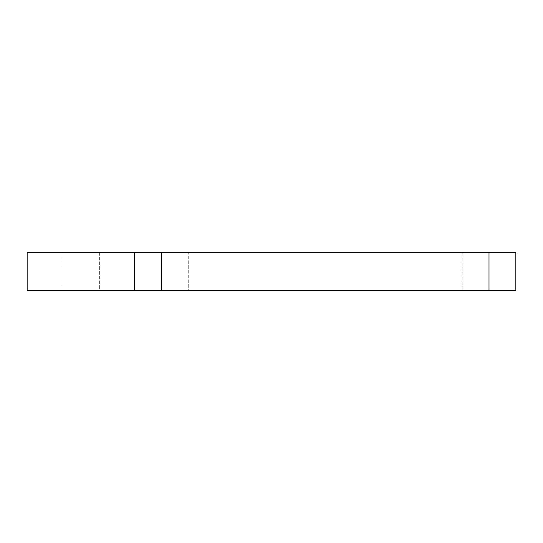 <?xml version="1.0" encoding="UTF-8"?>
<svg xmlns="http://www.w3.org/2000/svg" width="543" height="543" viewBox="0 0 543 543"><rect width="100%" height="100%" fill="white"/><g stroke="black" fill="none" stroke-linecap="round" stroke-linejoin="round"><path stroke-width="0.41" stroke-dasharray="2.71 2.04" d="M134.555 252.705L134.555 290.295M99.647 252.705L99.647 290.295L62.058 290.295L99.647 290.295L62.058 290.295L99.647 290.295L99.647 252.705L62.058 252.705L99.647 252.705M488.999 252.705L515.85 252.705L515.85 290.295L462.147 290.295L488.999 290.295L488.999 252.705L27.15 252.705L27.15 290.295L488.999 290.295L488.999 252.705L161.407 252.705L161.407 290.295L462.147 290.295L462.147 252.705L488.999 252.705L488.999 290.295L488.999 252.705L515.85 252.705L488.999 252.705L488.999 290.295L515.85 290.295L488.999 290.295M188.258 290.295L161.407 290.295L161.407 252.705L462.147 252.705L462.147 290.295L188.258 290.295L188.258 252.705L188.258 290.295M515.85 290.295L515.85 252.705L515.85 290.295M62.058 252.705L62.058 290.295L62.058 252.705"/><path stroke-width="0.81" d="M134.555 290.295L515.85 290.295L515.85 252.705L27.15 252.705L27.15 290.295L134.555 290.295L134.555 252.705M161.407 290.295L161.407 252.705M488.999 252.705L488.999 290.295"/></g></svg>
